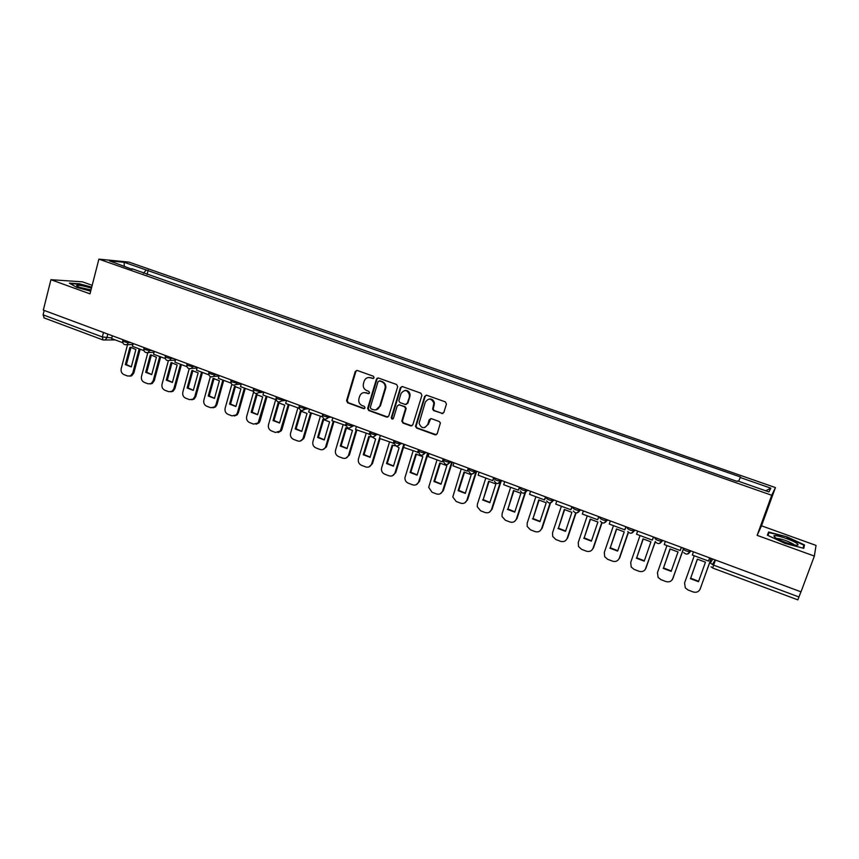 <?xml version="1.0" encoding="UTF-8"?>
<svg xmlns="http://www.w3.org/2000/svg" width="859" height="859" viewBox="0 0 859 859"><rect width="100%" height="100%" fill="white"/><g stroke="black" fill="none" stroke-linecap="round" stroke-linejoin="round"><path stroke-width="1.29" d="M374.105 377.745L373.375 376.221L357.215 370.454L355.261 371.421L346.574 400.616L347.594 402.774L363.636 408.648L365.054 407.853L364.323 406.393L362.23 405.631C359.384 404.245 358.289 401.926 358.933 398.694L359.663 396.267C360.887 393.239 363.024 392.101 366.063 392.853L368.157 393.605L369.563 392.864L368.833 391.339L366.75 390.587C363.894 389.202 362.788 386.894 363.432 383.64L364.162 381.203C365.397 378.164 367.545 377.015 370.594 377.756L372.688 378.497L374.105 377.745M441.751 413.544L443.845 412.46L446.444 404.117L445.381 401.894L426.73 395.247L424.657 396.332L415.466 426.408L416.604 428.05L435.116 434.826L437.199 433.763L440.388 422.95L439.26 421.522L431.293 418.644L429.21 419.707L427.675 424.668C424.163 429.071 421.297 428.587 419.074 423.229L425.291 402.184C428.555 397.824 431.422 398.147 433.892 403.15L432.635 409.195L433.763 410.666L442.868 413.523M771.715 495.267L757.133 535.361L814.353 556.074L801.007 591.84L43.315 310.11L50.928 279.701L89.991 293.853L98.892 259.139L771.715 495.267L775.43 487.579L128.979 262.113L98.892 259.139M397.685 386.7L396.633 384.51L378.465 378.035L376.446 379.12L367.652 408.326L368.694 410.495L386.722 417.109L388.762 416.046L397.685 386.7M402.442 386.582L420.846 393.154L421.909 395.355L412.825 424.851L410.763 425.903L402.925 423.036L401.872 420.846L405.598 408.465L404.471 406.747L399.274 404.868L397.234 405.931L393.454 418.301C392.445 419.482 391.715 419.299 391.253 417.753L400.391 387.667L402.442 386.582M92.181 285.328L82.432 281.827L50.928 279.701M814.353 556.074L816.05 545.411L761.514 525.815L775.43 487.579M800.942 591.819L797.828 599.861L712.691 568.024L713.614 565.125L799.01 596.994M44.249 317.916L43.09 314.845L102.339 336.953L111.81 337.909M44.196 310.432L43.09 314.845M132.071 269.307L109.458 260.846L124.147 262.285L146.234 270.005L143.432 273.291M738.611 481.287L740.49 476.992L146.234 270.005M740.136 477.464L770.834 488.18L768.923 491.917L737.516 480.911L737.14 481.405L131.899 268.706M91.709 287.153L79.522 283.803L69.364 283.148L76.73 287.357L90.678 291.18M757.133 535.361L761.514 525.815M804.496 544.939L786.984 536.854L768.633 532.022L767.345 535.168L784.965 543.393L803.777 548.321L804.496 544.939L803.294 548.203M147.039 274.547L148.199 270.177M124.147 262.285L124.254 266.032M765.713 490.79L770.834 488.18M767.903 535.425L769.041 532.612L786.984 536.854M767.463 535.232L768.633 532.022M373.45 378.486L368.844 377.466M364.162 392.563L368.951 393.572M356.925 370.39L355.862 371.496L347.219 400.53L348.249 402.678L364.474 408.605M378.121 377.96L377.058 379.055L368.264 408.326L369.316 410.398L387.828 417.087M379.463 380.924L378.046 381.675L370.304 407.413L371.045 408.852L373.257 409.657C376.306 410.43 378.465 409.292 379.71 406.253L385.197 387.935C385.444 384.961 384.274 382.889 381.686 381.718L379.313 380.881M376.006 409.829L379.71 406.253M380.075 380.859L382.298 381.654C384.886 382.824 386.056 384.886 385.809 387.86L380.333 406.157M398.812 404.772L405.051 406.651L406.178 408.369L402.388 421.168L403.515 422.918L411.912 425.881M402.033 386.496L400.981 387.602L391.908 417.41L392.896 418.999M409.313 396.547L409.528 395.172C407.445 389.632 404.61 389.095 401.003 393.562L398.844 400.788L399.972 402.581L405.169 404.46L407.22 403.386L410.108 395.097C409.722 391.811 407.971 390.254 404.857 390.426M406.232 404.449L407.22 403.386M409.893 396.461L407.81 403.29M429.06 399.048C431.937 398.759 433.731 400.09 434.439 403.064L433.183 409.099L434.321 410.559L442.288 413.437M424.765 427.61L427.675 424.668M430.724 418.548L428.233 424.55M426.257 395.151L425.216 396.246L416.046 426.289L417.184 427.922L436.308 434.783M140.157 349.216L133.843 372.999L131.652 375.823L129.72 376.188M131.32 366.825L126.434 364.57L130.987 347.337M122.805 342.752L111.627 338.586L112.357 335.783M139.179 348.851L132.748 373.064L130.557 375.888L127.669 376.027L123.911 374.588C121.624 373.429 120.722 371.453 121.194 368.672L127.519 344.674M129.892 347.337L125.328 364.624L131.309 366.89L135.894 349.57L130.708 347.315M125.328 364.624L126.434 364.57M91.441 288.194C83.688 285.822 78.738 284.909 76.601 285.456L76.601 285.467C77.503 286.938 82.249 288.667 90.818 290.653M70.202 283.631L79.672 284.232L91.623 287.518M91 289.934L79.415 287.336M775.001 537.573C781.303 541.224 788.24 543.758 795.788 545.175C798.483 545.411 798.784 544.778 796.669 543.264C791.848 539.774 775.033 534.352 773.841 535.887L775.001 537.573M794.371 544.96L793.458 544.166C787.542 540.902 781.969 538.99 776.74 538.421L776.439 538.464M786.823 537.294L803.799 545.132L803.144 548.16M160.676 356.872L154.255 380.762L152.226 383.501L150.153 383.962M151.753 374.556L146.76 372.269L151.388 354.96M143.915 350.622L132.458 346.349L133.209 343.536M159.72 356.517L153.181 380.838L151.152 383.576L148.038 383.812L144.237 382.352C141.928 381.171 141.016 379.184 141.499 376.392L147.855 352.587M150.325 354.96L145.686 372.334L151.732 374.621L156.402 357.226L150.948 354.939M145.686 372.334L146.76 372.269M181.442 364.613L174.914 388.622L173.056 391.242L170.834 391.833M172.423 382.373L167.333 380.065L172.047 362.681M165.272 358.579L153.546 354.209L154.298 351.374M180.519 364.259L173.862 388.708L172.015 391.328L168.654 391.683L164.799 390.211C162.469 389.02 161.546 387.012 162.04 384.209L168.385 360.705M171.005 362.681L166.281 380.14L172.401 382.448L177.147 364.978L171.403 362.659M166.281 380.14L167.333 380.065M202.456 372.441L195.809 396.568L194.155 399.048L191.761 399.789M193.35 390.287L188.153 387.946L192.931 370.487M186.908 366.643L174.892 362.165L175.655 359.32M201.554 372.108L194.789 396.665L193.135 399.145L189.506 399.639L185.608 398.157C183.246 396.955 182.323 394.936 182.827 392.112L189.227 368.683M187.122 388.032L193.318 390.373L198.15 372.817L191.933 370.487L187.122 388.032L188.153 387.946M223.727 380.365L216.962 404.61L215.523 406.908L212.946 407.842M214.514 398.286L209.22 395.924L214.084 378.389M208.801 374.803L196.496 370.218L197.28 367.362M222.846 380.043L215.974 404.718L214.525 407.026L210.616 407.703L206.675 406.2C204.281 404.976 203.347 402.957 203.862 400.111L210.358 376.618M208.222 396.02L214.492 398.393L219.399 380.741L213.107 378.4L208.222 396.02L209.22 395.924M245.244 388.386L238.373 412.749L237.159 414.833L234.4 415.992M235.946 406.393L230.545 403.998L235.484 386.389M230.974 383.071L218.369 378.368L219.163 375.49M244.407 388.075L237.406 412.878L236.193 414.961L231.984 415.863L227.989 414.339C225.573 413.104 224.618 411.064 225.144 408.208L231.823 384.392M229.568 404.106L235.914 406.511L240.907 388.773L234.539 386.4L229.568 404.106L230.545 403.998M267.031 396.504L260.03 420.996L259.064 422.8L256.111 424.239M257.636 414.586L252.117 412.17L257.142 394.496M253.405 391.371L240.509 386.625L241.325 383.737M266.215 396.203L258.13 422.939L253.598 424.11L249.561 422.574C247.113 421.329 246.157 419.278 246.694 416.411L253.63 391.929M251.172 412.288L257.593 414.725L262.671 396.901L256.229 394.496L251.172 412.288L252.117 412.17M289.075 404.729L281.967 429.328L281.247 430.81L278.101 432.582M279.583 422.886L273.957 420.438L279.068 402.688M276.115 399.768L262.94 394.979L263.767 392.08M288.302 404.439L280.345 430.971L275.492 432.474L271.401 430.907C268.921 429.65 267.954 427.589 268.502 424.7L275.675 399.725M273.044 420.577L279.54 423.036L284.716 405.126L278.187 402.688L273.044 420.577L273.957 420.438M311.398 413.05L304.161 437.768L300.371 441.021M301.81 431.293L296.065 428.802L301.262 410.989M299.115 408.272L285.639 403.451L286.487 400.53M298.728 408.326L298.996 407.391M310.657 412.771L302.819 439.046C301.52 440.957 299.802 441.59 297.643 440.925L293.499 439.346C290.997 438.079 290.02 435.996 290.578 433.097L297.869 408.004M295.185 428.963L301.767 431.454L307.017 413.458L300.414 410.989L295.185 428.963L296.065 428.802M334.001 421.468L326.388 446.981L322.93 449.568M324.305 439.797L318.453 437.285L323.725 419.385M322.404 416.873L308.639 412.019L309.498 409.088M333.292 421.211L325.54 447.163C324.294 449.418 322.469 450.191 320.074 449.493L315.876 447.893C313.342 446.616 312.354 444.511 312.923 441.601L320.343 416.379M317.594 437.446L324.251 439.969L329.609 421.887L322.92 419.385L317.594 437.446L318.453 437.285M356.882 430.005L349.334 455.152L345.769 458.212M347.09 448.409L341.109 445.864L346.478 427.889M345.994 425.581L331.928 420.695L332.798 417.753M345.35 425.699L345.898 423.863M356.206 429.747L348.518 455.345C347.358 457.954 345.436 458.899 342.773 458.158L338.532 456.548C335.966 455.249 334.967 453.133 335.547 450.213L343.095 424.861M340.282 446.046L347.025 448.602L352.469 430.423L345.705 427.889L340.282 446.046L341.109 445.864M380.054 438.638L372.43 463.731L368.919 466.952M370.154 457.128L364.055 454.551L369.51 436.501M376.865 379.077L377.133 378.185M369.896 434.396L355.519 429.489L356.41 426.526M369.112 434.557L370.014 431.583M393.959 443.341L379.41 438.401L380.322 435.416L371.646 463.946C370.508 466.695 368.554 467.693 365.773 466.942L361.467 465.299C358.879 464 357.87 461.884 358.439 458.964L366.138 433.451M371.947 436.93L368.769 436.501L363.26 454.744L370.089 457.332L375.63 439.067L372.172 437.006M363.26 454.744L364.055 454.551M404.439 444.382L395.752 472.6L392.359 475.8M393.508 465.954L387.28 463.345L392.831 445.22M393.186 443.534L394.098 440.538M403.827 444.157L395.011 472.826C393.851 475.585 391.865 476.584 389.052 475.832L384.703 474.168C382.276 473.008 381.213 471.054 381.514 468.305L389.471 442.149M395.945 445.864L392.133 445.22L386.518 463.559L393.443 466.179L399.081 447.818L396.257 445.993M386.518 463.559L387.28 463.345M428.212 453.23L419.385 481.588L416.121 484.755M417.163 474.898L410.806 472.246L416.443 454.057M418.301 452.414L403.623 447.421L404.535 444.425M417.571 452.618L418.505 449.611M427.567 453.251L418.666 481.835C417.495 484.605 415.477 485.603 412.621 484.83L408.218 483.145C405.963 482.114 404.868 480.31 404.922 477.765L413.093 450.954M410.076 472.482L417.087 475.134L422.821 456.677L415.788 454.057L410.076 472.482L410.806 472.246M452.253 462.325L443.308 490.682L440.205 493.807M441.107 483.95L434.633 481.276L440.366 463.001M443.792 459.017L442.278 461.831L428.147 456.558L429.081 453.552M442.278 461.831L443.223 458.813M451.587 462.539L442.632 490.94C441.429 493.732 439.389 494.73 436.501 493.946L432.034 492.239L428.684 487.332L437.016 459.866M433.935 481.512L441.032 484.208L446.873 465.653L439.744 463.001L433.935 481.512L434.633 481.276M476.52 471.774L467.532 499.895L464.612 502.955M465.374 493.12L458.76 490.403L464.59 472.053M468.799 468.316L467.317 471.161L452.994 465.825L453.949 462.797M467.317 471.161L468.284 468.123M475.886 472.01L466.899 500.174C465.685 502.977 463.613 503.975 460.682 503.181L456.161 501.452L452.8 496.985L461.251 468.907M458.105 490.672L465.288 493.388L471.226 474.748L464.01 472.053L458.105 490.672L458.76 490.403M501.065 481.437L492.078 509.226L489.351 512.211M489.952 502.408L483.198 499.659L489.125 481.233M494.15 477.744L492.679 480.621L478.173 475.21L479.139 472.16M492.679 480.621L493.667 477.561M500.346 482.092L491.477 509.527C490.242 512.34 488.137 513.338 485.174 512.533L480.6 510.783L477.26 506.724L477.411 504.179L485.807 478.055M482.575 499.938L489.855 502.698L495.901 483.961L488.599 481.233L483.198 499.659M525.504 492.551L516.946 518.686L514.434 521.563M514.842 511.824L507.948 509.033L513.983 490.532M519.835 487.289L518.396 490.199L503.685 484.712L504.673 481.663M518.396 490.199L519.394 487.128M524.924 492.905L516.377 518.997C515.121 521.821 512.995 522.83 509.988 522.004L505.35 520.232L502.053 516.538L502.128 513.585L510.675 487.321M507.379 509.333L514.745 512.125L520.898 493.291L513.499 490.532L507.948 509.033M550.533 502.944L542.136 528.264L539.86 531.012M540.064 521.359L533.031 518.535L539.162 499.949M545.862 496.974L544.456 499.917L529.541 494.354L530.551 491.284M544.456 499.917L545.476 496.824M550.093 503.02L541.61 528.596C540.332 531.431 538.174 532.44 535.125 531.603L530.422 529.81L527.201 526.438L527.179 523.11L535.866 496.717M532.494 518.847L539.967 521.681L546.227 502.751L538.722 499.949L533.031 518.535M576.056 512.952L567.649 537.97L565.651 540.547M565.619 531.012L558.447 528.156L564.674 509.484M572.255 506.789L570.87 509.763L555.752 504.126L556.782 501.033M570.87 509.763L571.901 506.66M575.702 512.909L567.165 538.325C565.877 541.17 563.676 542.179 560.594 541.331L555.827 539.506L552.691 536.435L552.541 532.763L561.389 506.23M557.942 528.489L565.512 531.356L571.89 512.329L564.288 509.484L558.447 528.156M602.03 522.766L593.515 547.806L591.787 550.179M591.518 540.805L584.184 537.906L590.53 519.158M599.002 516.731L597.639 519.738L582.327 514.026L583.368 510.922M597.639 519.738L598.702 516.624M601.762 522.626L593.064 548.171C591.754 551.038 589.521 552.047 586.396 551.177L581.575 549.341L578.515 546.517L578.247 542.534L587.255 515.862M583.733 538.249L591.4 541.159L597.896 522.036L590.187 519.158L584.184 537.906M628.466 532.376L619.715 557.77L618.287 559.885M617.761 550.716L610.277 547.784L616.73 528.951M626.114 526.814L624.794 529.853L609.256 524.065L610.319 520.941M624.794 529.853L625.867 526.717M628.262 532.183L619.318 558.157C617.975 561.034 615.72 562.044 612.542 561.163L607.657 559.295L604.693 556.696L604.296 552.444L613.466 525.633M609.858 548.149L617.632 551.091L624.246 531.871L616.44 528.951L610.277 547.784M655.385 541.739L645.152 569.689M644.357 560.766L636.712 557.792L643.273 538.883M653.613 537.036L652.314 540.118L636.562 534.244L637.646 531.098M652.314 540.118L653.409 536.961M655.256 541.514L645.914 568.271C644.551 571.171 642.264 572.169 639.042 571.289L634.092 569.388L631.215 566.994L630.699 562.484L640.03 535.533M636.336 558.178L644.218 561.163L650.95 541.836L643.037 538.883L636.712 557.792M682.905 550.619L672.372 579.567M671.308 570.956L663.513 567.939L670.181 548.955M681.488 547.408L680.221 550.522L664.254 544.563L665.36 541.406M680.221 550.522L681.337 547.344M682.884 550.232L672.876 578.536C671.491 581.436 669.161 582.445 665.908 581.543L660.882 579.621L658.091 577.388L657.446 572.663L666.96 545.572M663.18 568.347L671.158 571.375L678.019 551.94L669.999 548.955L663.513 567.939M711.22 558.457L699.935 589.542M698.635 581.275L690.668 578.214L697.454 559.155M709.759 557.921L708.525 561.067L692.333 555.032L693.46 551.854M708.525 561.067L709.663 557.878M711.123 558.425L700.203 588.93C698.796 591.851 696.434 592.85 693.127 591.937L688.038 589.993L685.332 587.91L684.569 582.982L694.244 555.741M690.389 578.655L698.474 581.715L705.464 562.183L697.325 559.155L690.668 578.214M712.777 559.037L710.318 563.085L713.614 565.125L715.44 560.025M107.805 334.087L106.795 337.941L105.045 340.014L103.037 339.971L102.339 336.953L103.499 332.487M690.657 550.812L690.346 551.693L690.926 550.909M683.388 548.117L683.077 548.987C684.322 550.394 686.652 551.328 690.078 551.811L687.329 554.055M662.461 540.332L662.16 541.202L662.826 540.461M655.299 537.659L654.987 538.539C656.158 539.903 658.456 540.837 661.892 541.31L659.078 543.564M634.651 529.992L634.35 530.862L635.112 530.164M627.585 527.362L627.285 528.231C628.38 529.573 630.646 530.475 634.103 530.959L631.236 533.224M607.227 519.792L606.937 520.661L607.785 519.996M580.179 509.731L579.889 510.6L580.834 509.978M553.507 499.82L553.217 500.668L554.248 500.088M527.19 490.027L526.911 490.886L528.027 490.339M501.226 480.374L500.947 481.223L502.15 480.718M475.607 470.85L475.338 471.698L476.616 471.226M450.331 461.455L450.073 462.292L451.415 461.852M425.388 452.178L425.13 453.015L426.558 452.607M400.777 443.029L400.519 443.856L402.023 443.491M376.478 433.988L376.231 434.815L377.799 434.482M352.501 425.076L352.254 425.892L353.887 425.592L349.098 428.19M328.825 416.271L328.578 417.087L330.286 416.819M305.45 407.585L305.213 408.39L306.985 408.154M282.375 398.995L282.149 399.811L283.975 399.596M259.59 390.523L259.364 391.328L261.254 391.146M237.095 382.158L236.869 382.964L238.823 382.803M214.879 373.901L214.653 374.696L216.661 374.567M192.931 365.741L192.717 366.535L194.778 366.428M171.252 357.677L171.038 358.471L173.164 358.386M149.842 349.72L149.638 350.504L151.818 350.451M128.7 341.85L128.485 342.634L130.718 342.612M123.02 339.745L122.773 340.669C123.03 341.474 124.931 342.129 128.485 342.634L126.81 344.684L124.984 344.717M144.129 347.594L143.893 348.507C144.151 349.334 146.062 350 149.638 350.504L148.059 352.501L146.674 352.738M165.508 355.54L165.261 356.442C165.529 357.301 167.451 357.978 171.038 358.471L169.599 360.393L168.053 360.705M187.144 363.593L186.897 364.484C187.176 365.354 189.109 366.041 192.717 366.535L191.417 368.361L189.699 368.779M209.048 371.732L208.801 372.613C209.091 373.515 211.035 374.213 214.653 374.696L213.526 376.403L211.615 376.951M231.221 379.979L230.985 380.859C231.275 381.783 233.24 382.48 236.869 382.964L235.924 384.51L233.809 385.229M253.684 388.332L253.437 389.191C253.749 390.147 255.724 390.856 259.364 391.328L258.623 392.681L256.283 393.605M276.426 396.783L276.179 397.642C276.501 398.619 278.488 399.338 282.149 399.811L281.612 400.895L279.046 402.087M299.447 405.351L299.2 406.189C299.544 407.198 301.552 407.928 305.213 408.39L302.089 410.677M322.769 414.017L322.522 414.854C322.887 415.885 324.906 416.636 328.578 417.087L325.443 419.375M346.392 422.8L346.145 423.627C346.531 424.69 348.561 425.441 352.254 425.892C348.979 429.264 346.907 428.641 346.027 424.035M370.046 432.517C370.476 433.602 372.527 434.364 376.199 434.826L373.053 437.124M394.26 441.526C394.743 442.632 396.815 443.416 400.466 443.867L397.33 446.165M418.795 450.653C419.332 451.78 421.425 452.575 425.044 453.026L421.941 455.334M443.641 459.898C444.253 461.058 446.358 461.863 449.966 462.314L446.863 464.622M468.831 469.272C469.497 470.453 471.623 471.269 475.21 471.731L472.139 474.028M494.354 478.764C495.085 479.977 497.232 480.804 500.797 481.265L497.748 483.563M520.221 488.395C521.026 489.63 523.195 490.468 526.728 490.929L523.711 493.227M546.442 498.145C547.312 499.412 549.513 500.271 553.024 500.733L550.028 503.02M573.017 508.034C573.962 509.323 576.185 510.203 579.675 510.665L576.722 512.952M599.969 518.063C600.978 519.373 603.222 520.275 606.701 520.737L603.791 523.024M712.745 567.96L711.069 566.8M371.217 377.692L370.594 377.756M368.79 393.529L368.157 393.605M366.696 392.778L366.063 392.853M364.28 408.551L363.636 408.648M348.249 402.678L347.594 402.774M347.219 400.53L346.574 400.616M355.862 371.496L355.218 371.539M373.311 378.443L372.688 378.497M387.334 416.991L386.722 417.109M369.316 410.398L368.694 410.495M368.286 408.229L367.652 408.326M377.058 379.055L376.446 379.12M385.637 388.622L385.025 388.697M382.298 381.654L381.686 381.718M411.343 425.785L410.763 425.903M403.515 422.918L402.925 423.036M402.463 420.727L401.872 420.846M406.103 408.841L405.523 408.938M405.051 406.651L404.471 406.747M399.864 404.772L399.274 404.868M391.908 417.41L391.296 417.517M400.981 387.602L400.391 387.667M434.321 410.559L433.763 410.666M433.258 408.358L432.7 408.454M434.267 405.104L433.709 405.201M429.768 419.6L429.21 419.707M435.663 434.697L435.116 434.826M417.184 427.922L416.604 428.05M416.121 425.72L415.552 425.849M425.216 396.246L424.657 396.332M132.748 373.064L133.843 372.999M153.181 380.838L154.255 380.762M173.862 388.708L174.914 388.622M194.789 396.665L195.809 396.568M215.974 404.718L216.962 404.61M237.406 412.878L238.373 412.749M259.096 421.125L260.03 420.996M281.065 429.479L281.967 429.328M303.291 437.94L304.161 437.768M325.797 446.497L326.635 446.315M348.582 455.163L349.388 454.969M371.646 463.946L372.43 463.731M395.011 472.826L395.752 472.6M418.666 481.835L419.385 481.588M442.632 490.94L443.308 490.682M466.899 500.174L467.532 499.895M491.477 509.527L492.078 509.226M516.377 518.997L516.946 518.686M122.697 340.991C122.665 343.836 124.029 345.071 126.81 344.684L132.93 344.588M376.457 433.978L376.199 434.826C372.903 438.197 370.82 437.575 369.95 432.936M400.724 443.008L400.466 443.867C397.352 447.217 395.237 446.68 394.12 442.267M425.323 452.156L425.044 453.026C422.166 456.322 420.03 455.914 418.634 451.813M450.245 461.423L449.966 462.314C447.281 465.546 445.134 465.256 443.512 461.455M475.499 470.807L475.21 471.731C472.697 474.877 470.549 474.694 468.756 471.183M501.098 480.331L500.797 481.265C498.435 484.347 496.287 484.261 494.354 480.997M527.05 489.974L526.728 490.929C524.495 493.946 522.358 493.936 520.318 490.897M553.346 499.755L553.024 500.733C550.887 503.685 548.761 503.739 546.635 500.904M580.008 509.666L579.675 510.665C577.624 513.564 575.509 513.671 573.318 511.008M607.045 519.727L606.701 520.737C604.725 523.582 602.61 523.743 600.366 521.22M634.457 529.917L634.103 530.959C632.181 533.75 630.076 533.954 627.779 531.56M662.257 540.257L661.892 541.31C660.013 544.069 657.908 544.295 655.578 542.018M690.453 550.737L690.078 551.811C688.242 554.527 686.137 554.796 683.764 552.605M143.807 348.84C143.797 351.793 145.214 353.006 148.059 352.501L154.04 352.34M165.175 356.786C165.196 359.857 166.667 361.059 169.599 360.393L175.429 360.168M186.8 364.828C186.865 368.028 188.4 369.209 191.417 368.361L197.087 368.06M208.705 372.978C208.812 376.328 210.423 377.466 213.526 376.403L219.013 376.038M230.878 381.224C231.06 384.746 232.746 385.841 235.924 384.51L241.229 384.07M253.33 389.567C253.598 393.282 255.359 394.313 258.623 392.681L263.734 392.166M276.061 398.028C276.448 401.948 278.295 402.903 281.612 400.895L286.058 400.369M299.093 406.586C299.608 410.731 301.53 411.59 304.881 409.174L308.402 408.68M322.404 415.251C323.091 419.632 325.099 420.384 328.428 417.495L331.016 417.087M712.379 564.61L715.16 559.928M115.224 339.928L103.037 339.971M102.962 339.939L43.927 317.862M355.905 371.367L355.261 371.421M368.264 408.326L367.631 408.433M385.809 387.86L385.197 387.935M402.388 421.168L401.797 421.286M406.178 408.369L405.598 408.465M391.854 417.646L391.253 417.753M410.108 395.097L409.528 395.172M433.183 409.099L432.635 409.195M434.439 403.064L433.892 403.15M416.046 426.289L415.466 426.408M130.557 375.888L131.652 375.823M77.74 286.562L76.601 285.467M775.677 538.013L773.841 535.887M151.152 383.576L152.226 383.501M172.015 391.328L173.056 391.242M193.135 399.145L194.155 399.048M214.525 407.026L215.523 406.908M236.193 414.961L237.159 414.833M258.13 422.939L259.064 422.8M280.345 430.971L281.247 430.81M302.819 439.046L303.689 438.874M325.54 447.163L326.388 446.981M348.518 455.345L349.334 455.152"/></g></svg>
